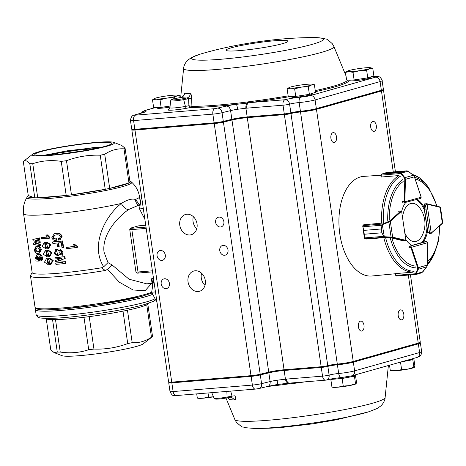 <?xml version="1.0" encoding="UTF-8"?>
<svg xmlns="http://www.w3.org/2000/svg" width="466" height="466" viewBox="0 0 466 466"><rect width="100%" height="100%" fill="white"/><g stroke="black" fill="none" stroke-linecap="round" stroke-linejoin="round"><path stroke-width="0.7" d="M50.386 263.203L48.691 263.348L47.456 259.469M47.876 263.546L50.031 263.313L48.808 259.44L47.025 259.55L47.876 263.546M50.229 264.548L50.98 264.356L53.182 260.447L49.122 257.96L46.658 258.321L48.33 258.152L52.46 260.628L50.229 264.548L48.313 264.764L44.468 262.172L46.658 258.321M49.233 255.263L47.532 255.415L46.297 251.529M46.717 255.607L48.872 255.374L47.648 251.5L45.866 251.611L46.717 255.607M49.07 256.609L49.821 256.422L52.023 252.508L47.963 250.021L45.499 250.382L47.171 250.219L51.307 252.689L49.07 256.609L47.153 256.824L43.309 254.232L45.499 250.382M48.074 247.33L46.373 247.475L45.138 243.59M45.563 247.673L47.718 247.434L46.489 243.567L44.707 243.677L45.563 247.673M47.911 248.675L48.662 248.483L50.864 244.574L46.804 242.087L44.34 242.448L46.017 242.279L50.147 244.755L47.911 248.675L45.994 248.891L42.156 246.293L44.34 242.448M62.287 253.888L61.029 250.463M61.559 254.087C63.452 252.729 63.289 251.518 61.069 250.458C59.17 251.832 59.333 253.044 61.559 254.087L62.06 253.993M61.069 250.458L60.749 250.527M57.813 254.652L56.45 250.661M56.677 250.65C54.51 251.925 54.598 253.318 56.934 254.832L57.539 254.78L56.677 250.65L56.141 250.731M54.114 352.605L62.036 355.686A41.538 3.786 -8.3 0 0 103.079 352.919A41.538 3.786 -8.3 0 0 143.202 343.85L152.551 336.574A52.006 4.742 171.7 0 1 151.473 337.221C145.351 341.293 138.926 343.104 132.193 342.661A52.006 4.742 171.7 0 1 127.725 343.582C116.75 347.671 105.497 349.5 93.957 349.069A52.006 4.742 171.7 0 1 88.715 349.727C79.546 352.756 70.051 353.531 60.231 352.051A52.006 4.742 171.7 0 1 57.283 352.063L54.114 352.605L50.782 349.861L46.268 318.954M148.398 303.349A52.006 4.742 171.7 0 1 147.821 304.141A52.006 4.742 171.7 0 1 146.743 304.781A52.006 4.742 171.7 0 1 139.555 307.304A52.006 4.742 171.7 0 1 127.463 310.222L132.193 342.661M127.463 310.222A52.006 4.742 171.7 0 1 122.995 311.142A52.006 4.742 171.7 0 1 89.222 316.635L93.957 349.069M89.222 316.635A52.006 4.742 171.7 0 1 83.979 317.294A52.006 4.742 171.7 0 1 55.501 319.618L60.231 352.051M55.501 319.618A52.006 4.742 171.7 0 1 52.553 319.629A52.006 4.742 171.7 0 1 45.487 318.365M144.111 295.712A59.537 5.429 171.7 0 1 62.287 309.01M96.363 142.392A41.538 3.786 171.7 0 1 113.815 142.38A41.538 3.786 171.7 0 1 73.861 152.644A41.538 3.786 171.7 0 1 32.649 154.223A41.538 3.786 171.7 0 1 96.363 142.392M48.126 154.491A52.006 4.742 -8.3 0 0 43.658 155.411M129.822 180.779A52.006 4.742 171.7 0 1 130.416 181.105A52.006 4.742 171.7 0 1 130.049 182.311A52.006 4.742 171.7 0 1 128.971 182.952L109.691 188.392A52.006 4.742 171.7 0 1 105.223 189.312L71.449 194.805A52.006 4.742 171.7 0 1 66.207 195.464L37.729 197.788A52.006 4.742 171.7 0 1 34.781 197.794L28.275 195.592L23.3 161.492L32.649 154.223M23.3 161.492C25.129 159.972 27.302 160.706 29.807 163.694A52.006 4.742 -8.3 0 0 32.754 163.688C41.917 160.659 51.411 159.885 61.232 161.364A52.006 4.742 -8.3 0 0 66.475 160.706C77.356 156.628 88.616 154.799 100.248 155.213A52.006 4.742 -8.3 0 0 104.716 154.293C110.786 150.233 117.216 148.421 123.997 148.852A52.006 4.742 -8.3 0 0 125.074 148.211L121.737 145.468L113.815 142.38M96.223 148.456L77.839 150.128L61.926 152.434L46.419 155.347M58.034 154.392L85.394 150.547M48.697 155.207A33.966 3.099 171.7 0 1 61.926 152.434M94.878 142.812A38.87 3.542 171.7 0 1 111.654 143.639A38.87 3.542 171.7 0 1 73.826 152.399A38.87 3.542 171.7 0 1 35.072 154.811A38.87 3.542 171.7 0 1 53.491 148.695A38.87 3.542 171.7 0 1 94.878 142.812M43.303 155.475L93.089 147.64L101.338 147.297M104.716 154.293L109.691 188.392A52.006 4.742 -8.3 0 0 128.971 182.952L123.997 148.852M66.475 160.706L71.449 194.805A52.006 4.742 -8.3 0 0 105.223 189.312L100.248 155.213M32.754 163.688L37.729 197.788A52.006 4.742 -8.3 0 0 66.207 195.464L61.232 161.364M28.275 195.592A52.006 4.742 -8.3 0 0 27.797 196.075A52.006 4.742 -8.3 0 0 34.781 197.794L29.807 163.694M151.607 283.421L145.147 290.679L133.119 290.003L119.348 282.215L107.506 269.377L105.24 270.484L101.501 267.799L103.685 266.797C89.816 244.871 105.765 215.286 121.44 203.392C127.212 199.745 131.866 198.429 135.408 199.454L139.986 205.203M101.501 267.799A58.582 5.342 171.7 0 1 32.16 272.604L23.568 213.708A58.582 5.342 171.7 0 0 59.007 213.48A58.582 5.342 171.7 0 0 121.44 203.392A7.171 4.433 -125.1 0 0 128.517 209.56C117.228 217.564 101.798 234.445 104.034 252.112L107.984 262.643L111.927 264.822L129.07 279.21L146.662 283.823M105.24 270.484A60.737 5.54 171.7 0 1 30.476 275.948A60.737 5.54 171.7 0 1 30.546 275.575L32.137 272.435M151.677 279.198L151.875 278.505L152.836 285.081M153.495 278.377L151.875 278.505M131.371 227.891A1.194 0.979 -105.8 0 0 131.22 227.921L138.519 225.859L131.371 227.891A3.588 0.326 -8.3 0 0 132.321 228.212L146.015 227.093M145.747 225.253L138.676 225.829M142.602 214.931L142.165 214.028M138.559 205.32L140.12 205.191M138.419 205.325L128.517 209.56M62.409 262.405A58.582 5.342 171.7 0 1 56.38 262.946L55.722 263.133A59.776 5.452 171.7 0 0 62.427 262.527L55.483 261.519L55.343 260.529L61.815 258.31A59.776 5.452 171.7 0 1 55.105 258.915L54.924 257.675L55.582 257.488A58.582 5.342 171.7 0 0 64.925 256.609L65.205 258.531L64.739 258.7L64.459 256.778A59.776 5.452 171.7 0 1 54.924 257.675M60.662 258.811L61.832 258.432M61.098 259.871L59.141 260.634L65.624 261.385L65.904 263.307L65.432 263.476A59.776 5.452 171.7 0 1 55.903 264.373L55.722 263.133M55.594 249.531L56.438 249.386L58.996 250.784L60.347 249.415L62.328 255.263L59.403 253.953L57.97 255.968L54.277 253.743L55.594 249.531L57.038 249.205L59.555 250.603M60.79 249.263L62.735 255.123M59.829 254.453L57.97 255.974M58.652 242.897L59.194 246.619L58.64 246.794A59.776 5.452 171.7 0 1 57.58 246.893L57.021 243.048A59.776 5.452 171.7 0 1 52.844 243.415L52.635 241.988L53.293 241.802A58.582 5.342 171.7 0 0 62.636 240.922L63.586 247.434L63.12 247.603A59.776 5.452 171.7 0 1 62.013 247.72L61.273 242.635A59.776 5.452 171.7 0 1 58.081 242.949L58.64 246.794M54.26 233.769L55.792 233.483C58.565 232.93 60.51 233.973 61.634 236.617L59.689 239.856L58.46 240.083L58.262 238.72L59.328 238.505L60.528 236.728C59.561 235.05 58.087 234.456 56.118 234.963L54.493 235.254L52.879 237.386C53.474 238.761 54.487 239.279 55.914 238.941L56.124 240.369C53.951 240.677 52.536 239.71 51.872 237.474L54.26 233.769L56.363 233.303C59.118 232.767 61.034 233.815 62.1 236.448L60.12 239.71M58.262 238.72L59.572 238.411M54.807 235.167L53.52 237.2C54.12 238.58 55.11 239.099 56.497 238.761L56.706 240.188L56.124 240.369M74.583 244.271L74.344 244.417A59.776 5.452 171.7 0 1 73.168 244.563L73.43 244.417A58.582 5.342 171.7 0 0 74.583 244.271L77.408 246.502L77.327 247.382A59.776 5.452 171.7 0 1 66.754 248.658L66.574 247.417L66.976 247.26A58.582 5.342 171.7 0 0 74.898 246.316M37.018 254.611L37.67 254.547C39.4 254.203 40.723 255.339 41.643 257.966C41.724 260.04 41.101 261.071 39.761 261.053L39.563 259.684L40.897 257.983C40.128 256.335 39.15 255.683 37.962 256.038L37.228 256.102L36.121 258.065L37.624 259.818A59.776 5.452 171.7 0 0 37.996 259.818L37.717 257.896A59.776 5.452 171.7 0 0 38.369 257.896L38.829 261.059A59.776 5.452 171.7 0 1 35.975 261.024L35.824 259.97L36.22 259.795L35.515 257.861L37.018 254.611L38.666 254.343C40.35 253.999 41.655 255.141 42.569 257.762C42.651 259.842 42.039 260.867 40.728 260.849M37.81 256.038L37.152 257.861L37.938 259.422M38.369 257.896L39.36 257.692A58.582 5.342 171.7 0 1 38.713 257.692L37.717 257.896M39.36 257.692L39.645 259.667M37.694 246.281L35.882 246.561L37.694 246.281C39.348 245.943 40.583 247.079 41.392 249.7L39.517 253.096M39.593 237.922L39.796 239.285L38.87 239.489L38.672 238.126L39.593 237.922M35.975 240.037L40.047 241.021L40.245 242.39L36.476 243.491L40.501 244.126L40.699 245.489L39.773 245.693L39.575 244.324L40.501 244.126M47.497 234.905L46.74 235.097A59.776 5.452 171.7 0 1 45.819 235.161L46.594 234.963A58.582 5.342 171.7 0 0 47.497 234.905L49.821 237.31L49.926 238.05L49.21 238.243A59.776 5.452 171.7 0 1 41.159 238.72L40.979 237.479L41.858 237.281A58.582 5.342 171.7 0 0 47.206 236.99M122.995 311.142L127.725 343.582M147.821 304.141L152.551 336.574M146.743 304.781L151.473 337.221M52.553 319.629L57.283 352.063M83.979 317.294L88.715 349.727M130.049 182.311L125.074 148.211M103.685 266.797L107.984 262.643M107.506 269.377L111.927 264.822M130.416 181.105L131.552 182.107C135.921 186.033 138.571 190.926 139.509 196.792A58.582 5.342 171.7 0 1 135.408 199.454A7.171 6.501 -67.8 0 0 139.049 205.279M77.408 246.502L77.327 247.382M74.344 244.417L77.216 246.636M66.574 247.417A59.776 5.452 171.7 0 0 75.02 246.415L73.168 244.563M55.792 233.483L56.363 233.303M61.634 236.617L62.1 236.448M52.879 237.386L53.52 237.2M55.914 238.941L56.497 238.761M62.636 240.922L62.17 241.091A59.776 5.452 171.7 0 1 52.635 241.988M62.17 241.091L63.12 247.603M56.438 249.386L57.038 249.205M64.459 256.778L64.925 256.609M64.739 258.7L59.124 260.511M58.53 260.692L59.141 260.634M58.547 260.814L65.624 261.385M65.153 261.554L65.432 263.476M49.821 237.31L49.105 237.497L49.21 238.243M46.74 235.097L49.105 237.497M40.979 237.479A59.776 5.452 171.7 0 0 47.334 237.124L45.819 235.161M39.773 245.693L33.54 244.347L33.36 243.106L37.484 241.883L33.016 240.747L32.836 239.507L38.672 238.126M40.047 241.021L39.121 241.225L34.985 240.351L38.87 239.489M34.985 240.351L35.987 240.147M39.121 241.225L39.325 242.588L40.245 242.39M39.325 242.588L36.459 243.369M35.457 243.572L36.476 243.491M39.575 244.324L35.474 243.695M35.882 246.561L34.356 249.927C35.002 252.549 36.121 253.696 37.711 253.37L38.614 253.283L40.472 249.904L41.392 249.7M36.703 246.485C38.398 246.147 39.651 247.283 40.472 249.904M36.925 247.976L36.016 248.052L34.933 249.939C35.544 251.57 36.395 252.217 37.49 251.879L38.474 251.791L39.721 249.922C39.01 248.285 38.078 247.632 36.925 247.976M36.593 247.982L35.964 249.735L34.933 249.939M35.964 249.735C36.564 251.366 37.397 252.013 38.48 251.681L37.49 251.879M38.48 251.681L38.923 251.663M37.67 254.547L38.666 254.343M41.643 257.966L42.569 257.762M41.113 260.809L39.761 261.053M39.563 259.684L40.315 259.527M36.121 258.065L37.152 257.861M38.829 261.059L39.732 260.873M43.583 155.469L67.285 150.803L93.637 147.798L100.627 147.466M64.355 153.675L79.086 151.601M155.469 291.908L151.66 292.217L157.025 302.556M153.698 279.792L151.66 292.217M143.318 208.605L139.509 208.914L144.868 219.253M141.548 196.489L139.509 208.914M275.528 384.852A1.194 0.425 -96.3 0 1 275.936 385.586A84.661 7.718 171.7 0 1 267.513 386.465M216.271 398.413A8.039 0.734 171.7 0 0 217.494 399.1A8.039 0.734 171.7 0 0 226.715 397.923A1.194 0.501 79.3 0 0 226.767 397.923C222.346 398.721 218.781 399.123 216.067 399.141L214.028 398.209A9.198 0.839 -8.3 0 0 227.082 397.055A1.194 0.501 79.3 0 1 226.767 397.923L230.501 397.213L231.998 396.123L234.992 395.774C235.813 398.016 235.819 399.426 235.015 400.003L231.276 397.154L230.577 397.195M235.015 400.003A81.591 7.439 171.7 0 1 229.359 399.519L227.862 397.358M305.376 381.811A84.661 7.718 171.7 0 1 291.85 383.675L289.444 383.891L289.217 383.122L288.25 383.186L288.477 383.949L289.444 383.891M288.477 383.949L275.936 385.586M169.234 109.126A13.229 1.206 -8.3 0 0 171.692 110.168A13.229 1.206 -8.3 0 0 186.668 108.24L191.072 107.419A1.194 1.031 90.6 0 0 191.928 106.33L191.602 98.349C191.724 95.862 191.299 94.295 190.326 93.649A4.782 4.258 -88 0 1 186.767 98.006L183.062 98.71A8.039 0.734 171.7 0 1 172.437 99.899A8.039 0.734 171.7 0 1 176.148 98.373L180.93 97.47M288.151 95.862A84.661 7.718 171.7 0 1 250.691 101.524L236.676 103.324A1.194 0.414 88.9 0 1 236.402 104.337L247.388 103.068A4.782 2.703 -92.2 0 0 245.908 108.211L237.625 109.254A4.782 0.6 -99 0 0 236.402 104.337L234.509 104.489A1.194 0.425 83.7 0 0 234.777 103.44A84.661 7.718 171.7 0 1 216.818 105.176A84.661 7.718 171.7 0 1 191.928 106.33L188.916 105.741L185.41 106.405A10.904 0.996 171.7 0 1 169.927 107.733L169.03 109.277M236.676 103.324L234.777 103.44M183.627 95.606L184.67 93.165C184.309 95.513 183.016 96.957 180.791 97.493A86.227 7.864 -8.3 0 0 186.767 98.006L188.608 98.693A1843.251 1654.871 60.3 0 0 188.916 105.741L191.008 107.419A1.194 0.961 88.9 0 0 191.794 106.353M201.586 273.227A10.52 8.598 -105.8 0 0 205.005 285.338M198.172 291.518A10.52 8.598 -105.8 0 0 199.518 291.279A10.52 8.598 -105.8 0 0 204.935 278.819A10.52 8.598 -105.8 0 0 193.804 271.026A10.52 8.598 -105.8 0 0 188.188 282.676A10.52 8.598 -105.8 0 0 198.172 291.518M193.338 216.678A10.52 8.598 -105.8 0 0 196.751 228.789M189.924 234.969A10.52 8.598 -105.8 0 0 191.27 234.73A10.52 8.598 -105.8 0 0 196.687 222.27A10.52 8.598 -105.8 0 0 185.555 214.476A10.52 8.598 -105.8 0 0 179.94 226.126A10.52 8.598 -105.8 0 0 189.924 234.969M166.03 288.658A5.021 4.101 -105.8 0 0 166.677 288.547A5.021 4.101 -105.8 0 0 169.257 282.6A5.021 4.101 -105.8 0 0 163.945 278.878A5.021 4.101 -105.8 0 0 161.265 284.441A5.021 4.101 -105.8 0 0 166.03 288.658M161.906 260.383A5.021 4.101 -105.8 0 0 162.547 260.273A5.021 4.101 -105.8 0 0 165.133 254.325A5.021 4.101 -105.8 0 0 159.821 250.603A5.021 4.101 -105.8 0 0 157.141 256.166A5.021 4.101 -105.8 0 0 161.906 260.383M224.612 255.269A5.021 4.101 -105.8 0 0 225.253 255.152A5.021 4.101 -105.8 0 0 227.839 249.205A5.021 4.101 -105.8 0 0 222.527 245.489A5.021 4.101 -105.8 0 0 219.847 251.046A5.021 4.101 -105.8 0 0 224.612 255.269M220.488 226.994A5.021 4.101 -105.8 0 0 221.129 226.878A5.021 4.101 -105.8 0 0 223.715 220.931A5.021 4.101 -105.8 0 0 218.403 217.214A5.021 4.101 -105.8 0 0 215.717 222.771A5.021 4.101 -105.8 0 0 220.488 226.994M361.925 331.041A5.021 2.86 85.3 0 0 364.022 325.583A5.021 2.86 85.3 0 0 360.795 321.086A5.021 2.86 85.3 0 0 358.354 326.322A5.021 2.86 85.3 0 0 361.61 331.093A5.021 2.86 85.3 0 0 361.925 331.041M401.721 319.81A5.021 2.86 85.3 0 0 403.818 314.352A5.021 2.86 85.3 0 0 400.591 309.855A5.021 2.86 85.3 0 0 398.15 315.092A5.021 2.86 85.3 0 0 401.407 319.868A5.021 2.86 85.3 0 0 401.721 319.81M374.221 131.313A5.021 2.86 85.3 0 0 376.318 125.855A5.021 2.86 85.3 0 0 373.091 121.358A5.021 2.86 85.3 0 0 370.651 126.595A5.021 2.86 85.3 0 0 373.907 131.365A5.021 2.86 85.3 0 0 374.221 131.313M334.425 142.538A5.021 2.86 85.3 0 0 336.528 137.08A5.021 2.86 85.3 0 0 333.295 132.589A5.021 2.86 85.3 0 0 330.854 137.825A5.021 2.86 85.3 0 0 334.11 142.596A5.021 2.86 85.3 0 0 334.425 142.538M410.453 274.888L420.274 342.19A11.953 1.089 171.7 0 1 418.241 343.116L353.24 361.453A11.953 1.089 171.7 0 1 337.308 364.086A7.171 0.652 171.7 0 0 327.749 365.659L327.738 365.664A4.782 0.437 171.7 0 1 321.161 366.73L284.062 369.759A11.953 1.089 171.7 0 0 268.742 372.142L231.963 120.024A11.953 1.089 171.7 0 1 247.283 117.648L284.382 114.619A4.782 0.437 171.7 0 0 290.959 113.547L290.959 113.547A7.171 0.652 171.7 0 1 300.529 111.968A11.953 1.089 171.7 0 0 316.461 109.341L381.462 90.998A11.953 1.089 171.7 0 0 383.495 90.072A11.953 1.089 171.7 0 0 383.069 89.856M231.963 120.024L223.424 122.121A7.171 0.652 171.7 0 1 214.232 123.548L134.959 130.02A7.171 0.652 171.7 0 1 131.837 129.932A7.171 0.652 171.7 0 1 132.257 129.635M380.873 91.045A11.236 1.025 -8.3 0 0 382.749 90.276L383.355 89.472A11.953 1.089 171.7 0 1 381.357 90.293L316.356 108.63A11.953 1.089 171.7 0 1 300.424 111.258A7.171 0.652 -8.3 0 0 290.866 112.836L290.854 112.842A4.782 0.437 171.7 0 1 284.283 113.908L247.178 116.937A11.953 1.089 -8.3 0 0 231.858 119.319L223.319 121.41A7.171 0.652 171.7 0 1 214.127 122.843L134.855 129.315A7.171 0.652 171.7 0 1 131.773 129.28A7.171 0.652 171.7 0 1 131.738 129.228L130.468 120.519A7.171 0.652 -8.3 0 0 133.585 120.607L134.855 129.315L135.356 129.909L214.628 123.438A6.454 0.588 -8.3 0 0 222.905 122.15L231.439 120.059A12.675 1.153 171.7 0 1 247.679 117.531L284.784 114.502A4.066 0.373 -8.3 0 0 290.37 113.593A7.893 0.716 171.7 0 1 300.896 111.857A11.236 1.025 -8.3 0 0 315.872 109.388L380.873 91.045L381.357 90.293L380.087 81.585A11.953 1.089 -8.3 0 0 382.12 80.659L383.39 89.367A11.953 1.089 171.7 0 1 383.355 89.472M290.37 113.593L290.866 112.836L289.596 104.134L290.854 112.842L290.37 113.593M131.773 129.28L132.583 129.88A6.454 0.588 -8.3 0 0 135.356 129.909M268.742 372.142L260.203 374.239A7.171 0.652 171.7 0 1 251.011 375.666L171.738 382.137A7.171 0.652 171.7 0 1 168.616 382.05L131.837 129.932M247.679 117.531L247.178 116.937L245.908 108.211L246.823 108.159A4.782 2.72 -94.7 0 1 248.337 102.899L247.388 103.068L247.359 102.112M250.691 101.524L250.644 102.543L248.337 102.899L248.308 101.92M176.148 98.373A1.194 0.501 79.3 0 0 176.096 98.378C169.438 99.969 171.704 99.38 170.632 100.743A9.198 0.839 -8.3 0 0 183.691 99.625L188.608 98.693A2.388 0.524 177.6 0 0 191.602 98.349M419.924 342.516L420.315 342.801A11.953 1.089 171.7 0 1 420.379 342.894A11.953 1.089 171.7 0 1 418.346 343.821L353.345 362.164A11.953 1.089 171.7 0 1 337.413 364.791A7.171 0.652 -8.3 0 0 327.854 366.369L327.837 366.369A4.782 0.437 171.7 0 1 321.266 367.441L284.167 370.47A11.953 1.089 -8.3 0 0 268.841 372.847L260.308 374.944A7.171 0.652 171.7 0 1 251.116 376.371L171.843 382.842A7.171 0.652 171.7 0 1 168.721 382.755A7.171 0.652 171.7 0 1 168.744 382.691L169.106 382.207M172.105 382.103L171.843 382.842L173.113 391.551A4.782 2.72 85.3 0 0 176.154 395.564C174.54 394.725 173.026 397.912 169.991 391.463A7.171 0.652 -8.3 0 0 173.113 391.551L252.386 385.079A7.171 0.652 -8.3 0 0 261.577 383.646L270.111 381.555A11.953 1.089 171.7 0 1 277.148 380.192L285.437 379.196A4.782 2.738 82.8 0 0 288.25 383.186L277.282 384.549A1.194 0.431 -101.6 0 1 277.812 385.283M275.406 384.852L277.282 384.549A4.782 0.6 81 0 0 277.148 380.192M284.429 369.73L284.167 370.47L285.437 379.196L286.351 379.097A4.782 2.72 85.3 0 0 289.217 383.122L290.283 383.046M291.85 383.675L291.617 382.935M226.872 391.428L227.082 397.055L231.998 396.123A1843.251 1573.566 -60.2 0 1 230.705 391.114M230.501 397.213L231.276 397.154M229.359 399.519A4.782 4.578 99.5 0 0 228.031 397.679M290.772 96.415L291.757 97.144A10.45 0.955 -8.3 0 0 293.405 97.336A10.45 0.955 -8.3 0 0 304.618 96.118A10.45 0.955 -8.3 0 0 312.348 94.144L313.117 93.118M314.399 84.748L315.505 92.332L309.383 94.353L295.747 96.404L288.233 96.427L287.126 88.843L290.784 88.167L294.64 88.82L301.362 87.13L308.276 86.769L311.241 85.097L314.399 84.748L312.074 84.189A11.953 1.089 -8.3 0 0 310.548 84.096A11.953 1.089 -8.3 0 0 299.97 85.132A11.953 1.089 -8.3 0 0 290.091 87.171A11.953 1.089 -8.3 0 0 289.176 87.532A11.953 1.089 -8.3 0 0 290.784 88.167A11.953 1.089 -8.3 0 0 301.362 87.13A11.953 1.089 -8.3 0 0 311.241 85.097A11.953 1.089 -8.3 0 0 312.074 84.189M289.176 87.532L287.126 88.843M309.383 94.353L308.276 86.769M295.747 96.404L294.64 88.82M349.139 79.948L350.123 80.676A10.45 0.955 -8.3 0 0 351.772 80.868A10.45 0.955 -8.3 0 0 362.985 79.645A10.45 0.955 -8.3 0 0 370.715 77.671L371.484 76.651M372.765 68.281L373.872 75.865L367.756 77.886L354.113 79.931L346.599 79.96L345.492 72.376L349.151 71.7L353.007 72.347L359.729 70.663L366.649 70.302L369.608 68.624L372.765 68.281L370.441 67.721A11.953 1.089 -8.3 0 0 368.915 67.628A11.953 1.089 -8.3 0 0 358.337 68.665A11.953 1.089 -8.3 0 0 348.457 70.698A11.953 1.089 -8.3 0 0 347.543 71.065A11.953 1.089 -8.3 0 0 349.151 71.7A11.953 1.089 -8.3 0 0 359.729 70.663A11.953 1.089 -8.3 0 0 369.608 68.624A11.953 1.089 -8.3 0 0 370.441 67.721M347.543 71.065L345.492 72.376M367.756 77.886L366.649 70.302M354.113 79.931L353.007 72.347M156.157 107.407L157.141 108.135A10.45 0.955 -8.3 0 0 158.79 108.322A10.45 0.955 -8.3 0 0 169.991 107.104M170.096 106.044L161.131 107.39L153.611 107.413L152.504 99.829L156.168 99.153L160.024 99.806L166.746 98.116L173.661 97.761L176.626 96.083L179.783 95.734L177.459 95.181A11.953 1.089 -8.3 0 0 175.927 95.087A11.953 1.089 -8.3 0 0 165.348 96.124A11.953 1.089 -8.3 0 0 155.469 98.157A11.953 1.089 -8.3 0 0 154.561 98.518A11.953 1.089 -8.3 0 0 156.168 99.153A11.953 1.089 -8.3 0 0 166.746 98.116A11.953 1.089 -8.3 0 0 176.626 96.083A11.953 1.089 -8.3 0 0 177.459 95.181M154.561 98.518L152.504 99.829M180.057 97.627L179.783 95.734M173.824 98.856L173.661 97.761M161.131 107.39L160.024 99.806M196.71 393.887L197.31 398.005L197.899 397.964M208.022 392.966L208.628 397.084L203.065 398.209L197.31 398.005M213.451 396.811L208.628 397.084M213.463 396.834A11.953 1.089 171.7 0 1 203.065 398.209A11.953 1.089 171.7 0 1 198.289 398.279L197.561 398.139M412.678 358.669L412.94 358.861A11.644 1.06 171.7 0 1 402.385 361.569M389.518 365.204L390.298 370.552L390.881 370.505M400.515 362.099L401.61 369.625L396.053 370.75L390.298 370.552M401.144 361.919L412.794 359.711L413.901 367.295L407.855 369.124L401.61 369.625M413.779 358.354L414.874 365.886L414.484 367.249L413.901 367.295L414.484 367.249M412.794 359.711L413.721 358.371M414.332 367.4L414.175 367.482A11.953 1.089 171.7 0 1 407.855 369.124A11.953 1.089 171.7 0 1 396.053 370.75A11.953 1.089 171.7 0 1 391.271 370.82L390.549 370.68M354.311 375.136L354.574 375.334A11.644 1.06 171.7 0 1 344.351 377.99A11.644 1.06 171.7 0 1 331.658 378.875M331.145 378.969L330.825 379.435L331.932 387.019L332.514 386.978M330.825 379.435L342.137 378.508L343.244 386.093L337.681 387.217L331.932 387.019M342.137 378.508L354.428 376.178L355.535 383.763L349.483 385.592L343.244 386.093M355.412 374.827L356.507 382.353L356.117 383.722L355.535 383.763L356.117 383.722M354.428 376.178L355.354 374.845M355.966 383.868L355.808 383.949A11.953 1.089 171.7 0 1 349.483 385.592A11.953 1.089 171.7 0 1 337.681 387.217A11.953 1.089 171.7 0 1 332.905 387.293L332.176 387.147M404.797 232.924A19.193 10.928 85.3 0 0 421.648 236.454A26.3 26.3 0 0 0 419.272 207.329A19.193 10.928 85.3 0 0 402.542 217.575M415.346 274.101A0.478 0.379 16 0 0 415.847 274.072L415.794 274.381A0.478 0.437 -95.2 0 1 415.579 274.468L415.573 274.468A0.478 0.437 -95.2 0 0 415.579 274.468L415.369 273.763L417.682 269.179L417.711 267.874L410.948 247.726A1.194 0.682 -94.7 0 1 410.872 247.394L410.773 246.071L411.525 247.283L427.765 242.64L426.215 241.656L426.908 241.708M413.511 271.661L412.695 272.196L395.279 273.618L395.867 275.359A1.194 0.682 85.3 0 0 395.896 275.447L396.677 276.012L415.573 274.468L396.671 276.012L395.669 275.33M417.711 267.874L418.34 267.635L418.241 269.284L426.693 266.867L427.252 265.166M415.794 274.381L416.884 274.212M419.627 273.46L416.884 274.247M421.946 272.651L419.662 273.449L422.563 272.039M395.116 273.728L395.867 275.359L415.369 273.763A0.478 0.303 26.7 0 0 415.928 273.868L422.895 271.818M417.682 269.179A0.478 0.303 26.7 0 0 418.241 269.284L415.928 273.868M422.837 271.894L426.751 266.785M430.899 233.542A0.478 0.39 -105.6 0 0 431.225 233.041L429.477 232.598L430.899 233.542L429.163 233.687M431.114 233.431A0.478 0.361 -131.7 0 0 431.335 232.977A0.716 0.408 85.3 0 1 431.225 233.041L427.048 204.166L425.505 205.139L426.588 203.729A1.194 0.682 -94.7 0 1 426.658 203.718A1.194 0.682 -94.7 0 1 426.786 203.724A0.478 0.384 -76.2 0 1 426.891 203.735L439.77 206.892A0.478 0.384 -76.2 0 0 439.665 206.887L426.984 203.776M442.088 223.628A0.478 0.361 -131.7 0 0 442.339 223.167L442.642 222.544M430.823 233.553L442.263 223.558L442.694 222.655L440.498 207.469L439.77 206.892M431.335 232.977L442.339 223.167L440.044 207.323L440.469 207.516L440.044 207.323A0.478 0.384 -76.2 0 0 439.776 206.892M403.282 203.007L420.146 198.557L421.142 197.229L404.884 201.755L404.476 202.902L403.265 203.001M404.564 202.891L404.226 201.86A1.194 0.682 -94.7 0 1 404.208 201.51L402.053 201.685M407.867 171.104L407.185 170.871A0.478 0.338 85.4 0 0 407.004 170.818L386.46 172.624L407.004 170.818L407.843 171.139M388.108 172.362L386.518 172.601M407.185 170.871L401.942 171.785L400.946 172.606L401.249 173.224L400.748 173.515L400.708 172.571L401.931 171.791L384.299 173.23L381.811 174.109L381.246 175.006A1.194 0.682 85.3 0 0 381.24 175.105L381.188 177.022L398.599 175.6L399.56 176.026M404.098 171.185L386.413 172.624L384.042 173.282L401.931 171.791M383.256 173.544L381.718 174.133A0.478 0.361 66.3 0 1 381.811 174.109L400.708 172.571A0.478 0.425 -122.8 0 1 400.946 172.606M414.321 176.661L413.33 175.28L404.867 177.639L405.455 179.323L404.791 179.288L404.366 177.925L400.748 173.515L381.24 175.105L380.99 176.94M408.216 171.342L401.104 173.008A0.478 0.326 151.7 0 0 400.62 173.148M413.389 175.327L408.164 171.302M381.561 174.301A0.478 0.361 66.3 0 1 381.712 174.133L381.118 175.204M401.249 173.224L404.867 177.639L404.366 177.925M382.644 223.033L364.01 224.758L363.061 225.614A1.194 0.682 85.3 0 0 363.014 225.66L362.874 226.732L363.719 230.402L381.357 228.963L382.225 224.268L389.792 220.954L400.772 211.069A1.194 0.682 -94.7 0 1 400.958 210.958L401.273 211.098M383.646 236.285L381.922 232.808L383.646 236.285L384.299 236.693L384.106 237.083L383.413 236.361L364.517 237.905L364.942 238.767A1.194 0.682 85.3 0 0 365 238.784L366.113 239.046L384.788 237.613M364.284 234.247L364.517 237.905L364.284 234.229L381.916 232.79L364.284 234.247L362.787 226.103M382.225 224.268L384.299 236.693L384.607 236.745L384.508 237.188L384.106 237.083M364.855 238.761A0.478 0.384 -76.6 0 0 364.901 238.773L364.802 238.743A0.478 0.379 -68.9 0 1 364.587 238.33L364.301 237.852M389.792 220.954A0.478 0.361 48 0 1 390.327 221.35L388.877 222.072L391.085 237.095L392.657 237.188A0.478 0.384 103.4 0 1 392.255 237.689L384.508 237.188L365 238.784A0.478 0.384 -76.6 0 1 364.901 238.773L366.014 239.041M363.742 225.002A0.478 0.361 -132 0 1 363.835 224.833A0.478 0.478 0 0 1 363.847 224.822A0.478 0.361 -132 0 0 363.835 224.833L362.886 225.684A0.478 0.361 -132 0 1 363.061 225.614L382.569 224.018L382.802 224.478L382.015 225.218L381.357 228.981L381.922 232.808M401.64 211.442L405.839 240.007M363.014 225.66A0.478 0.344 -138.1 0 0 362.822 225.748L364.319 238.004L364.802 238.743A0.478 0.379 -68.9 0 0 364.942 238.767M382.015 225.218L362.67 226.779M388.644 221.618L388.877 222.072L382.802 224.478M384.607 236.745L391.085 237.095L390.986 237.538M395.133 273.775L371.833 276A49.973 28.443 -94.7 0 1 339.825 234.031A49.973 28.443 -94.7 0 1 363.701 176.387L381.031 175.21M363.579 225.061A49.635 28.251 -94.7 0 1 363.567 224.845L363.946 224.816M380.99 176.847A49.635 28.251 -94.7 0 0 380.804 176.952L381.194 176.923M395.121 273.746A49.635 28.251 -94.7 0 1 394.923 273.752L395.314 273.711M425.079 203.852A1.194 0.682 85.3 0 0 424.514 205.232L425.132 209.455A23.912 13.607 85.3 0 0 416.889 199.46M422.878 242.436A23.912 13.607 85.3 0 0 427.905 228.468M405.752 239.402A23.912 13.607 85.3 0 0 412.171 245.46L409.795 246.13A1.194 0.682 85.3 0 0 409.381 247.83M415.503 266.074A43.845 24.954 -94.7 0 1 391.889 238.05L403.55 240.91A1.194 0.682 85.3 0 0 403.678 240.922A1.194 0.682 85.3 0 0 403.818 240.887M405.682 202.582A23.912 13.607 85.3 0 0 401.645 211.482M402.647 201.661A1.194 0.682 85.3 0 0 403.428 203.025A1.194 0.682 85.3 0 0 403.504 203.007L403.603 202.978M416.155 199.664A23.912 13.607 85.3 0 1 424.147 209.537L425.132 209.455M422.126 242.501L421.899 242.518A23.912 13.607 85.3 0 0 426.926 228.55L427.299 228.521M48.33 258.152L49.122 257.96M47.171 250.219L47.963 250.021M46.017 242.279L46.804 242.087M155.038 298.729A60.737 5.54 171.7 0 1 146.015 302.009A60.737 5.54 171.7 0 1 79.01 313.921A60.737 5.54 171.7 0 1 36.15 314.835L37.694 317.055C38.62 317.626 39.849 318.459 50.246 318.365C72.335 318.103 124.306 310.461 144.705 304.467L153.594 301.269L155.58 299.772M152.737 294.296A60.737 5.54 171.7 0 1 145.258 296.807A60.737 5.54 171.7 0 1 78.247 308.725A60.737 5.54 171.7 0 1 35.387 309.64L36.15 314.835M30.476 275.948L35.043 307.28A60.737 5.54 -8.3 0 0 61.448 308.02A60.737 5.54 -8.3 0 0 151.671 292.24M131.552 182.107A52.99 4.829 171.7 0 1 80.024 194.881A52.99 4.829 171.7 0 1 26.999 197.363C23.935 202.372 22.793 207.819 23.568 213.708M141.017 199.71A3.588 2.93 -105.8 0 0 140.685 201.761M146.208 228.404L131.826 229.581L138.018 271.993L152.394 270.816M152.545 271.864L138.851 272.983A1.194 0.682 85.3 0 1 138.775 272.994C137.493 273.425 136.55 273.07 135.938 271.934A4.782 0.437 -8.3 0 0 138.018 271.993A1.194 0.682 85.3 0 0 138.775 272.994L152.545 271.87M132.321 228.212A1.194 0.682 85.3 0 0 131.826 229.581A4.782 0.437 171.7 0 1 129.746 229.522L135.938 271.934M37.624 259.818L37.985 259.743M129.746 229.522L131.22 227.921A1.194 0.979 -105.8 0 0 131.028 228.002M140.406 203.444L140.184 201.935L140.65 201.959M254.518 428.446C266.826 428.4 276.064 428.05 282.221 427.392L312.494 423.891L336.574 419.779L368.81 411.769A66.522 6.064 -8.3 0 1 274.323 427.543A66.522 6.064 -8.3 0 1 254.518 428.446L245.838 427.73L242.972 426.967C242.594 427.485 240.392 425.907 236.373 422.225L234.841 419.517A75.952 6.926 -8.3 0 0 267.822 420.291A75.952 6.926 -8.3 0 0 344.863 409.55A75.952 6.926 -8.3 0 0 385.114 397.597C385.213 398.756 384.089 402.95 380.739 406.014L376.924 408.606L368.81 411.769A66.522 6.064 -8.3 0 0 369.183 411.653M186.668 108.24A2.388 1.008 79.3 0 1 185.41 106.405L183.691 99.625A1.194 0.501 -100.7 0 0 183.062 98.71M191.072 107.419A85.82 7.823 -8.3 0 0 234.509 104.489A16.735 1.526 -8.3 0 0 226.424 106.102L214.826 108.677L135.548 115.143L134.919 114.933L143.208 112.591A16.735 1.526 -8.3 0 0 145.147 110.943A7.171 0.652 171.7 0 1 145.98 110.238L156.011 107.407M199.926 54.231L191.811 57.394L187.99 59.986C184.647 63.05 183.517 67.244 183.621 68.403A75.952 6.926 -8.3 0 0 216.643 69.486A75.952 6.926 -8.3 0 0 295.205 58.448A75.952 6.926 -8.3 0 0 333.889 46.483L332.357 43.775C328.338 40.093 326.142 38.515 325.757 39.033L322.897 38.27L314.218 37.554C277.491 37.6 235.132 43.781 199.926 54.231A66.522 6.064 -8.3 0 0 220.599 59.281A66.522 6.064 -8.3 0 0 302.574 46.816A66.522 6.064 -8.3 0 0 314.218 37.554M239.658 50.596A31.333 2.854 -8.3 0 0 287.971 41.427A31.333 2.854 -8.3 0 0 243.497 45.056A31.333 2.854 -8.3 0 0 239.658 50.596M347.549 79.954A84.661 7.718 171.7 0 1 315.261 90.631M190.326 93.649A81.591 7.439 171.7 0 1 184.67 93.165M321.161 366.73L284.382 114.619M327.738 365.664L290.959 113.547L327.749 365.659M337.308 364.086L300.529 111.968M353.24 361.453L316.461 109.341M418.241 343.116L408.315 275.062M393.269 171.937L381.462 90.998M171.738 382.137L134.959 130.02M251.011 375.666L214.232 123.548M260.203 374.239L223.424 122.121M284.062 369.759L247.283 117.648M246.823 108.159L283.013 105.205L284.283 113.908L284.784 114.502M371.431 76.727L373.581 76.552A7.171 0.652 171.7 0 1 375.48 77.193L310.484 95.536A7.171 0.652 171.7 0 1 300.92 97.109A11.953 1.089 -8.3 0 0 284.988 99.741L284.976 99.741A4.782 2.72 -94.7 0 0 283.013 105.205A4.782 0.437 -8.3 0 0 289.584 104.134A7.171 0.652 171.7 0 1 299.155 102.555L300.424 111.258L300.896 111.857M135.548 115.143A4.782 2.72 -94.7 0 0 133.585 120.607L212.857 114.135A7.171 0.652 -8.3 0 0 222.049 112.708L230.588 110.611A11.953 1.089 171.7 0 1 237.625 109.254M226.424 106.102A4.782 3.454 -103.8 0 1 230.588 110.611L231.858 119.319L231.439 120.059M217.89 108.199A4.782 3.454 -103.8 0 1 222.049 112.708L223.319 121.41L222.905 122.15M214.826 108.677A4.782 2.72 -94.7 0 0 212.857 114.135L214.127 122.843L214.628 123.438M300.92 97.109A4.782 2.522 -95 0 0 299.155 102.555A11.953 1.089 -8.3 0 0 315.086 99.928L316.356 108.63L315.872 109.388M310.484 95.536A4.782 3.909 74.2 0 1 315.086 99.928L380.087 81.585A4.782 3.909 74.2 0 0 375.48 77.193M284.988 99.741A4.782 3.909 -105.8 0 1 289.596 104.134L289.596 104.134A4.782 3.909 -105.8 0 0 284.976 99.741L250.644 102.543A85.82 7.823 -8.3 0 0 290.79 96.427M315.406 91.656A85.82 7.823 -8.3 0 0 348.58 79.954M155.79 107.407L145.369 110.349A4.782 3.909 74.2 0 1 145.98 110.238M142.246 112.801A4.782 4.52 -82.9 0 1 145.147 110.943M143.703 112.446L142.596 112.702A4.782 3.909 74.2 0 1 143.208 112.591M142.596 112.702L134.307 115.044A4.782 3.909 74.2 0 1 134.919 114.933M373.581 76.552A4.782 2.72 -94.7 0 1 373.883 76.494L371.454 76.692M286.351 379.097L322.536 376.144L321.266 367.441L321.534 366.701M290.12 383.058L325.577 380.163A4.782 2.72 85.3 0 1 322.536 376.144A4.782 0.437 -8.3 0 0 329.107 375.078L327.837 366.369L327.237 365.793L327.854 366.369L329.124 375.072A7.171 0.652 171.7 0 1 338.683 373.493L337.413 364.791L337.652 364.051M259.754 374.344L260.308 374.944L261.577 383.646A4.782 3.454 76.2 0 1 259.242 388.498L267.781 386.401A4.782 3.454 76.2 0 0 270.111 381.555L268.841 372.847L268.294 372.252M176.154 395.564L255.426 389.093A4.782 2.72 85.3 0 1 252.386 385.079L251.116 376.371L251.384 375.631M325.577 380.163A4.782 4.782 0 0 0 326.491 380A4.782 3.909 74.2 0 1 326.497 380A4.782 3.909 74.2 0 0 329.124 375.072L329.124 375.072A4.782 3.909 74.2 0 1 326.491 380C330.522 378.957 335.537 378.136 341.555 377.53A4.782 2.522 85 0 1 338.683 373.493A11.953 1.089 -8.3 0 0 354.614 370.866L419.616 352.529L418.346 343.821L417.746 343.256M421.648 351.603C421.98 352.704 420.74 356.333 419.33 356.496L416.994 357.451A4.782 3.909 -105.8 0 0 419.616 352.529A11.953 1.089 -8.3 0 0 421.648 351.603L420.379 342.894M341.555 377.53L351.993 375.788A4.782 3.909 -105.8 0 0 354.614 370.866L353.345 362.164L352.745 361.587M230.42 397.224L226.814 397.906M424.648 241.784L426.215 241.656L409.719 246.159M410.872 247.394L411.525 247.283A0.716 0.408 85.3 0 0 411.577 247.487L408.793 247.9M423.035 242.244L412.031 245.39L423.041 242.238M411.577 247.487L418.34 267.635L427.252 265.084L427.782 242.85A0.716 0.408 85.3 0 0 427.765 242.64L427.759 242.588M424.514 205.221L425.505 205.139L429.477 232.598L427.91 232.726M424.549 209.502L427.619 230.717M440.044 207.323L427.165 204.166A0.716 0.408 85.3 0 0 427.048 204.166A0.478 0.39 -105.6 0 0 426.588 203.729M427.165 204.166A0.478 0.384 -76.2 0 0 426.891 203.735L424.503 203.892M421.136 197.182L421.142 197.229A0.716 0.408 85.3 0 0 421.095 197.025L414.379 176.835L405.455 179.323L404.872 201.545L404.208 201.51L404.791 179.288M404.872 201.545A0.716 0.408 85.3 0 0 404.884 201.755L404.226 201.86M386.46 172.624L384.299 173.23M383.524 237.625L384.776 237.619M400.958 210.958A0.478 0.39 74 0 1 401.418 211.401A0.716 0.408 85.3 0 0 401.308 211.465A0.478 0.361 48 0 0 400.772 211.069L398.616 211.244M401.308 211.465L390.327 221.35L392.657 237.188L405.542 240.252A0.716 0.408 85.3 0 0 405.659 240.252A0.478 0.39 74 0 1 405.338 240.753A1.194 0.682 -94.7 0 1 405.263 240.765A1.194 0.682 -94.7 0 1 405.135 240.759L403.474 240.893M405.542 240.252A0.478 0.384 103.4 0 1 405.135 240.759L392.255 237.689M381.357 228.963L363.719 230.402M387.764 221.041A45.534 25.915 -94.7 0 1 402.647 179.69M414.658 177.377A45.534 25.915 -94.7 0 1 429.011 188.223L427.479 186.068A48.685 27.71 -94.7 0 0 412.474 174.546M427.345 264.869L434.359 253.725A45.534 25.915 -94.7 0 1 427.38 263.325M415.509 267.845A45.534 25.915 -94.7 0 1 390.217 237.829M414.163 271.224A48.685 27.71 -94.7 0 1 385.533 237.252M433.199 256.102A48.685 27.71 -94.7 0 1 427.345 264.799M383.471 223.115A48.685 27.71 -94.7 0 1 400.317 176.317M381.718 223.301A49.39 28.111 -94.7 0 1 398.855 175.729M412.899 272.033A49.39 28.111 -94.7 0 1 383.809 237.608M415.2 179.002A43.845 24.954 -94.7 0 1 436.706 206.141M439.502 226.016A43.845 24.954 -94.7 0 1 427.415 261.787M389.279 220.15A43.845 24.954 -94.7 0 1 403.172 181.542M35.387 309.64L35.672 308.393M152.073 293.015L141.536 296.423L96.398 305.026L62.211 309.028C46.513 309.867 37.123 311.125 35.043 307.28M27.797 196.075L26.999 197.363M152.067 283.386L146.621 283.829M139.509 196.792L140.132 201.062M60.184 239.687L59.689 239.856M60.883 249.234L60.347 249.415M62.823 255.094L62.328 255.263M39.569 253.085L38.614 253.283M151.403 278.843L152.557 286.747M141.868 213.463L142.031 214.57M140.184 201.935L141.303 197.974M385.114 397.597L388.37 365.525M234.841 419.517L225.998 398.063M183.621 68.403L180.662 97.511M333.889 46.483L346.005 75.876M395.413 171.762L383.495 90.072M145.369 110.349L143.021 111.31L141.32 113.063M134.307 115.044C132.169 115.318 130.894 117.147 130.468 120.519M373.883 76.494C377.163 76.278 378.992 76.43 379.365 76.954C379.732 76.331 382.842 80.711 382.12 80.659M170.632 100.743L169.927 107.733M176.096 98.378L180.843 97.476C183.26 96.864 184.315 94.528 183.849 95.181L183.726 95.652M169.991 391.463L168.721 382.755M255.426 389.093L259.242 388.498M276.326 384.724L267.781 386.401M351.993 375.788L416.994 357.451M214.028 398.209L211.745 392.663M421.946 272.657L426.745 266.843L427.339 265.131L427.846 242.6L426.349 241.638L424.724 241.772M416.872 274.247L415.631 274.462M424.345 209.519L427.095 228.532M420.14 198.557C420.303 198.871 420.67 198.417 421.223 197.194L414.437 176.719L413.394 175.257L408.228 171.278L407.004 170.818L388.102 172.362M403.539 240.91L405.403 240.741L405.845 240.031L401.64 211.43L401.028 210.947L398.879 211.121M411.851 174.068L420.181 178.286L427.479 186.068M429.011 188.223L437.219 206.269M434.359 253.725L438.611 240.701L439.927 225.637"/></g></svg>
